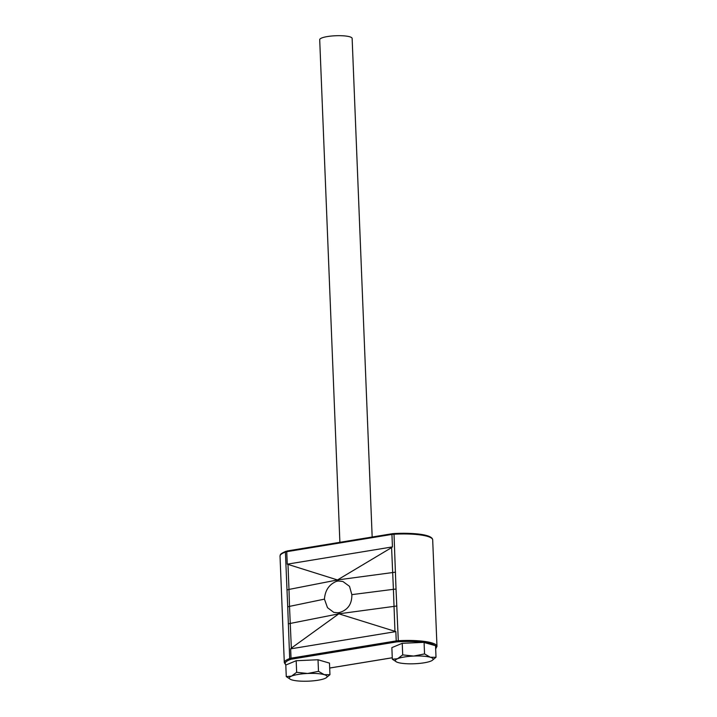 <?xml version="1.0" encoding="UTF-8"?>
<svg xmlns="http://www.w3.org/2000/svg" width="717" height="717" viewBox="0 0 717 717"><rect width="100%" height="100%" fill="white"/><g stroke="black" fill="none" stroke-linecap="round" stroke-linejoin="round"><path stroke-width="1.08" d="M432.01 660.536L436.008 657.274L430.343 657.256L424.545 653.922L413.691 656.064A18.938 3.854 177.7 0 0 404.307 656.996A18.938 3.854 177.7 0 0 397.585 658.708L392.324 659.21L391.858 647.63L402.237 643.31L423.559 642.36A34.577 7.045 177.7 0 0 398.41 641.751A7.788 1.586 177.7 0 0 396.626 641.903L291.595 659.147L291.03 658.179L290.654 648.858L395.847 631.596L338.827 613.824L337.788 612.757A16.106 13.489 -73.7 0 0 339.768 612.435C347.996 609.835 352.02 603.902 351.841 594.635L349.52 586.345L342.887 581.496L338.505 581.012A16.106 13.489 106.3 0 0 336.524 581.335C329.148 584.373 325.124 590.306 324.442 599.134L327.499 607.666L333.835 612.408L337.788 612.757M402.703 654.89L397.585 658.708A18.938 3.854 177.7 0 0 396.635 661.997A18.938 3.854 177.7 0 0 398.123 662.544A18.938 3.854 177.7 0 0 414.776 663.736A18.938 3.854 177.7 0 0 430.881 661.092A18.938 3.854 177.7 0 0 431.939 660.581A18.938 3.854 177.7 0 0 430.343 657.256A18.938 3.854 177.7 0 0 413.691 656.064L402.703 654.89L402.237 643.31M318.491 671.336L307.638 673.478A18.938 3.854 177.7 0 0 298.254 674.41A18.938 3.854 177.7 0 0 291.523 676.122L286.271 676.624L285.805 665.044L296.184 660.724L318.025 659.757L329.488 663.108L329.954 674.688L324.29 674.67L318.491 671.336L318.025 659.757M296.65 672.304L291.523 676.122A18.938 3.854 177.7 0 0 290.582 679.411A18.938 3.854 177.7 0 0 292.061 679.958A18.938 3.854 177.7 0 0 308.713 681.15A18.938 3.854 177.7 0 0 324.828 678.506A18.938 3.854 177.7 0 0 325.885 677.995A18.938 3.854 177.7 0 0 324.29 674.67A18.938 3.854 177.7 0 0 307.638 673.478L296.65 672.304L296.184 660.724M339.885 542.294L319.701 39.695A16.231 3.307 -2.3 0 1 327.409 36.558A16.231 3.307 -2.3 0 1 343.766 35.85A16.231 3.307 -2.3 0 1 352.137 38.395L372.168 536.988M436.008 657.274L435.542 645.694L423.559 642.36M424.545 653.922L424.079 642.342M392.324 659.21L396.635 661.997M325.948 677.95L329.954 674.688M286.271 676.624L290.582 679.411M392.118 533.744L287.248 550.952L286.746 551.687A8.658 1.766 177.7 0 0 285.411 552.072A35.447 7.224 177.7 0 0 280.024 556.168L284.308 662.66A35.447 7.224 -2.3 0 1 289.686 658.564L287.714 606.869L289.507 606.385L291.344 648.123L338.827 613.824L339.768 612.435M291.344 648.123L290.654 648.858M286.11 551.292A0.869 0.717 70 0 0 285.411 552.072L287.714 606.869M394.95 631.112L393.4 589.329L396.026 589.087L394.018 534.237A8.658 1.766 177.7 0 0 391.939 534.416L392.441 546.901L287.248 564.171L337.465 579.945L338.505 581.012M396.026 589.087L398.302 640.738A35.447 7.224 -2.3 0 1 436.976 646.384L432.692 539.892A35.447 7.224 177.7 0 0 394.018 534.237L394.063 533.565A34.577 7.045 -2.3 0 1 431.365 538.028M392.441 546.901L391.59 547.6L393.4 589.329L351.841 594.635M396.904 605.99L338.827 613.824L288.288 623.826M286.934 589.983L288.987 589.428L289.507 606.385L324.442 599.134M291.595 659.147A7.788 1.586 177.7 0 0 290.457 659.479A0.869 0.717 -110 0 1 289.686 658.564A8.658 1.766 -2.3 0 1 291.03 658.179L396.223 640.908L395.847 631.596M391.59 547.6L337.465 579.945L336.524 581.335M395.542 572.157L337.465 579.945L288.987 589.428L287.992 564.611M394.036 533.565A7.788 1.586 -2.3 0 0 392.28 533.708L391.939 534.416L392.28 533.708L391.939 534.416L286.746 551.687L287.248 564.171M398.41 641.751L398.302 640.738A8.658 1.766 -2.3 0 0 396.223 640.908L396.626 641.903M329.686 668.02L392.262 657.749M435.658 648.518A34.577 7.045 177.7 0 0 435.56 646.053M290.457 659.479A34.577 7.045 177.7 0 0 286.056 664.937M434.932 645.515A34.577 7.045 177.7 0 0 424.697 642.522M284.308 662.66L285.823 665.035M435.667 648.858L436.976 646.384M392.271 657.776L329.686 668.047M280.024 556.168C280.679 554.698 278.85 554.456 285.841 551.328L394.054 533.547C413.897 532.57 432.512 534.515 432.692 539.892"/></g></svg>
